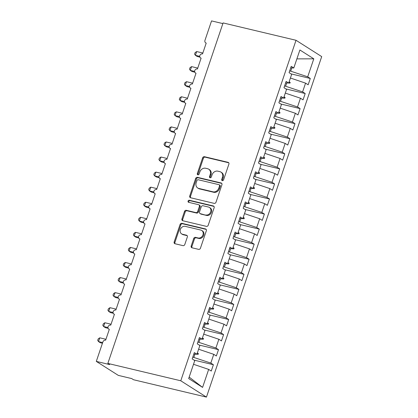 <?xml version="1.0" encoding="UTF-8"?>
<svg xmlns="http://www.w3.org/2000/svg" width="418" height="418" viewBox="0 0 418 418"><rect width="100%" height="100%" fill="white"/><g stroke="black" fill="none" stroke-linecap="round" stroke-linejoin="round"><path stroke-width="0.63" d="M222.308 180.654A1.108 0.93 -57.6 0 0 223.578 179.839L228.897 164.122A1.578 1.327 -57.6 0 0 228.087 162.33L204.444 156.703A1.578 1.327 -57.6 0 0 202.631 157.868L197.312 173.585A1.108 0.93 -57.6 0 0 199.151 174.019L199.835 171.986A5.053 4.253 -57.6 0 1 205.64 168.255L207.61 168.726A5.053 4.253 -57.6 0 1 208.723 169.191A5.053 4.253 -57.6 0 1 210.212 174.458L209.528 176.49A1.108 0.93 -57.6 0 0 211.367 176.929L212.051 174.896A5.053 4.253 -57.6 0 1 217.856 171.166L219.826 171.631A5.053 4.253 -57.6 0 1 220.939 172.101A5.053 4.253 -57.6 0 1 222.428 177.368L221.739 179.4A1.108 0.93 -57.6 0 0 222.308 180.654M191.183 245.993A1.578 1.327 -57.6 0 0 191.993 247.785L198.628 249.363A1.578 1.327 -57.6 0 0 200.441 248.198L206.346 230.746A1.578 1.327 -57.6 0 0 205.536 228.954L181.893 223.327A1.578 1.327 -57.6 0 0 180.08 224.492L174.17 241.944A1.578 1.327 -57.6 0 0 174.985 243.736L182.995 245.643A1.578 1.327 -57.6 0 0 184.808 244.478L187.337 237.006A1.578 1.327 -57.6 0 0 186.527 235.219L182.551 234.268A4.227 3.553 -57.6 0 1 181.626 233.881A4.227 3.553 -57.6 0 1 180.602 228.928A4.227 3.553 -57.6 0 1 185.231 226.357L200.797 230.062A4.227 3.553 -57.6 0 1 201.722 230.454A4.227 3.553 -57.6 0 1 202.746 235.407A4.227 3.553 -57.6 0 1 198.116 237.978L195.525 237.356A1.578 1.327 -57.6 0 0 193.706 238.526L191.183 245.993L191.914 246.458A1.578 1.327 -57.6 0 0 192.061 247.801M296.028 40.285L180.775 380.782L206.45 397.1L321.703 56.602L296.028 40.285L223.097 22.922L107.844 363.42L109.678 364.585L96.297 361.398L102.875 341.966A2.414 2.033 122.4 0 1 105.649 340.179L109.323 329.332A2.414 2.033 -57.6 0 1 108.79 329.112A2.414 2.033 -57.6 0 1 108.032 326.745A2.414 2.033 122.4 0 1 110.749 325.115L114.422 314.268A2.414 2.033 -57.6 0 1 113.889 314.043A2.414 2.033 -57.6 0 1 113.132 311.682A2.414 2.033 122.4 0 1 115.849 310.046L119.522 299.199A2.414 2.033 -57.6 0 1 118.989 298.98A2.414 2.033 -57.6 0 1 118.231 296.613A2.414 2.033 122.4 0 1 120.948 294.983L124.621 284.135A2.414 2.033 -57.6 0 1 124.089 283.911A2.414 2.033 -57.6 0 1 123.331 281.549A2.414 2.033 122.4 0 1 126.048 279.914L129.721 269.067A2.414 2.033 -57.6 0 1 129.188 268.847A2.414 2.033 -57.6 0 1 128.43 266.48A2.414 2.033 122.4 0 1 131.147 264.85L134.821 254.003A2.414 2.033 -57.6 0 1 134.288 253.778A2.414 2.033 -57.6 0 1 133.53 251.417A2.414 2.033 122.4 0 1 136.247 249.781L139.92 238.934A2.414 2.033 -57.6 0 1 139.387 238.715A2.414 2.033 -57.6 0 1 138.63 236.348A2.414 2.033 122.4 0 1 141.347 234.717L145.02 223.87A2.414 2.033 -57.6 0 1 144.487 223.646A2.414 2.033 -57.6 0 1 143.729 221.284A2.414 2.033 122.4 0 1 146.446 219.649L150.119 208.801A2.414 2.033 -57.6 0 1 149.587 208.582A2.414 2.033 -57.6 0 1 148.829 206.215A2.414 2.033 122.4 0 1 151.546 204.585L155.219 193.738A2.414 2.033 -57.6 0 1 154.686 193.513A2.414 2.033 -57.6 0 1 153.929 191.151A2.414 2.033 122.4 0 1 156.645 189.516L160.319 178.669A2.414 2.033 -57.6 0 1 159.786 178.449A2.414 2.033 -57.6 0 1 159.028 176.082A2.414 2.033 122.4 0 1 161.745 174.452L165.418 163.605A2.414 2.033 -57.6 0 1 164.885 163.381A2.414 2.033 -57.6 0 1 164.128 161.019A2.414 2.033 122.4 0 1 166.845 159.383L170.518 148.536A2.414 2.033 -57.6 0 1 169.985 148.317A2.414 2.033 -57.6 0 1 169.227 145.95A2.414 2.033 122.4 0 1 171.944 144.32L175.617 133.473A2.414 2.033 -57.6 0 1 175.085 133.248A2.414 2.033 -57.6 0 1 174.327 130.886A2.414 2.033 122.4 0 1 177.044 129.251L180.717 118.404A2.414 2.033 -57.6 0 1 180.184 118.184A2.414 2.033 -57.6 0 1 179.426 115.817A2.414 2.033 122.4 0 1 182.143 114.187L185.817 103.34A2.414 2.033 -57.6 0 1 185.284 103.115A2.414 2.033 -57.6 0 1 184.526 100.754A2.414 2.033 122.4 0 1 187.243 99.118L190.916 88.271A2.414 2.033 -57.6 0 1 190.383 88.052A2.414 2.033 -57.6 0 1 189.626 85.685A2.414 2.033 122.4 0 1 192.343 84.055L196.016 73.207A2.414 2.033 -57.6 0 1 195.483 72.983A2.414 2.033 -57.6 0 1 194.725 70.621A2.414 2.033 122.4 0 1 197.442 68.986L201.115 58.139A2.414 2.033 -57.6 0 1 200.583 57.919A2.414 2.033 -57.6 0 1 199.825 55.552A2.414 2.033 122.4 0 1 202.542 53.922L206.215 43.075A2.414 2.033 -57.6 0 1 205.682 42.85A2.414 2.033 -57.6 0 1 204.972 40.337L211.55 20.9L222.867 23.596M180.775 380.782L107.844 363.42M214.194 203.373A1.578 1.327 -57.6 0 0 216.007 202.202L221.916 184.756A1.578 1.327 -57.6 0 0 221.101 182.964L197.458 177.336A1.578 1.327 -57.6 0 0 195.645 178.502L189.741 195.953A1.578 1.327 -57.6 0 0 190.551 197.74L214.194 203.373M214.131 207.751L208.227 225.203A1.578 1.327 -57.6 0 1 206.408 226.368L182.77 220.741A1.578 1.327 -57.6 0 1 181.955 218.948L184.484 211.477A1.578 1.327 -57.6 0 1 186.297 210.311L195.885 212.595A1.578 1.327 -57.6 0 0 197.698 211.43L199.376 206.476A1.578 1.327 -57.6 0 0 198.566 204.684L188.581 202.307A1.108 0.93 -57.6 0 1 189.281 200.238L213.321 205.959A1.578 1.327 -57.6 0 1 214.131 207.751M189.171 377.104L202.584 387.392L188.68 378.556L194.767 360.567L192.181 358.926L194.323 352.593L196.909 354.239L193.811 354.119M194.051 360.112L213.399 364.721L210.813 363.075L213.77 354.339L198.607 349.223M192.797 357.103L210.813 363.075M196.909 354.239L199.867 345.503L197.28 343.857L199.423 337.53L202.009 339.176L198.911 339.05M199.156 345.049L218.499 349.652L215.913 348.011L218.87 339.27L203.707 334.154M197.897 342.034L215.913 348.011M202.009 339.176L204.966 330.434L202.38 328.794L204.522 322.461L207.109 324.107L204.01 323.987M204.256 329.98L223.599 334.588L221.012 332.942L223.97 324.206L208.807 319.086M202.996 326.97L221.012 332.942M207.109 324.107L210.066 315.371L207.48 313.725L209.622 307.397L212.208 309.043L209.11 308.918M209.355 314.916L228.698 319.519L226.112 317.879L229.069 309.137L213.906 304.022M208.096 311.901L226.112 317.879M212.208 309.043L215.165 300.302L212.579 298.661L214.721 292.328L217.308 293.974L214.209 293.854M214.455 299.847L233.798 304.456L231.211 302.81L234.169 294.073L219.006 288.953M213.196 296.837L231.211 302.81M217.308 293.974L220.265 285.238L217.679 283.592L219.821 277.265L222.407 278.91L219.309 278.785M219.554 284.783L238.897 289.387L236.311 287.746L239.268 279.005L224.105 273.889M218.295 281.769L236.311 287.746M222.407 278.91L225.365 270.169L222.778 268.528L224.921 262.196L227.507 263.842L224.409 263.721M224.654 269.714L243.997 274.323L241.411 272.677L244.368 263.941L229.205 258.82M223.395 266.705L241.411 272.677M227.507 263.842L230.464 255.105L227.878 253.46L230.02 247.132L232.607 248.773L229.508 248.653M229.754 254.651L249.097 259.254L246.51 257.608L249.468 248.872L234.305 243.757M228.494 251.636L246.51 257.608M232.607 248.773L235.564 240.036L232.978 238.396L235.12 232.063L237.706 233.709L234.608 233.589M234.853 239.582L254.196 244.19L251.61 242.544L254.567 233.808L239.404 228.688M233.594 236.572L251.61 242.544M237.706 233.709L240.663 224.973L238.077 223.327L240.219 216.999L242.806 218.64L239.707 218.52M239.953 224.518L259.296 229.121L256.709 227.476L259.667 218.739L244.504 213.624M238.694 221.503L256.709 227.476M242.806 218.64L245.763 209.904L243.182 208.258L245.319 201.931L247.905 203.576L244.807 203.456M245.052 209.449L264.395 214.058L261.809 212.412L264.766 203.676L249.603 198.555M243.798 206.44L261.809 212.412M247.905 203.576L250.863 194.84L248.282 193.194L250.419 186.867L253.005 188.508L249.907 188.387M250.152 194.386L269.495 198.989L266.909 197.343L269.866 188.607L254.703 183.492M248.898 191.371L266.909 197.343M253.005 188.508L255.962 179.771L253.381 178.125L255.518 171.798L258.105 173.444L255.006 173.324M255.252 179.317L274.595 183.925L272.008 182.279L274.966 173.543L259.808 168.423M253.998 176.307L272.008 182.279M258.105 173.444L261.062 164.708L258.481 163.062L260.618 156.734L263.204 158.375L260.106 158.255M260.351 164.253L279.694 168.856L277.108 167.21L280.065 158.474L264.907 153.359M259.097 161.238L277.108 167.21M263.204 158.375L266.161 149.639L263.58 147.993L265.717 141.665L268.304 143.311L265.205 143.191M265.451 149.184L284.794 153.787L282.207 152.147L285.165 143.411L270.007 138.29M264.197 146.175L282.207 152.147M268.304 143.311L271.266 134.575L268.68 132.929L270.822 126.602L273.403 128.242L270.305 128.122M270.55 134.121L289.893 138.724L287.307 137.078L290.264 128.342L275.107 123.226M269.296 131.106L287.307 137.078M273.403 128.242L276.366 119.506L273.78 117.86L275.922 111.533L278.503 113.179L275.405 113.059M275.65 119.052L294.993 123.655L292.407 122.014L295.364 113.273L280.206 108.157M274.396 116.042L292.407 122.014M278.503 113.179L281.466 104.437L278.879 102.797L281.021 96.469L283.603 98.11L280.504 97.99M280.75 103.988L300.093 108.591L297.506 106.945L300.464 98.209L285.306 93.094M279.496 100.973L297.506 106.945M283.603 98.11L286.565 89.374L283.979 87.728L286.121 81.4L288.702 83.046L285.604 82.926M285.849 88.919L305.192 93.522L302.606 91.882L305.563 83.14L308.15 84.786L310.292 78.459L307.705 76.813L313.798 58.823L296.885 58.881M284.595 85.909L302.606 91.882M288.702 83.046L291.665 74.305L289.078 72.664L291.221 66.337L293.802 67.977L290.703 67.857M290.949 73.855L310.292 78.459M289.695 70.841L307.705 76.813M96.297 361.398L118.304 375.385L131.686 378.572L133.52 379.737L206.45 397.1M193.508 364.287L208.671 369.402L211.257 371.048L213.399 364.721M218.499 349.652L216.357 355.979L213.77 354.339M223.599 334.588L221.456 340.916L218.87 339.27M228.698 319.519L226.556 325.847L223.97 324.206M233.798 304.456L231.656 310.783L229.069 309.137M238.897 289.387L236.755 295.714L234.169 294.073M243.997 274.323L241.855 280.65L239.268 279.005M249.097 259.254L246.954 265.582L244.368 263.941M254.196 244.19L252.054 250.518L249.468 248.872M259.296 229.121L257.154 235.449L254.567 233.808M264.395 214.058L262.253 220.385L259.667 218.739M269.495 198.989L267.353 205.316L264.766 203.676M274.595 183.925L272.452 190.253L269.866 188.607M279.694 168.856L277.552 175.184L274.966 173.543M284.794 153.787L282.652 160.12L280.065 158.474M289.893 138.724L287.751 145.051L285.165 143.411M294.993 123.655L292.851 129.988L290.264 128.342M300.093 108.591L297.95 114.919L295.364 113.273M305.192 93.522L303.05 99.855L300.464 98.209M202.584 387.392L208.671 369.402M293.802 67.977L299.894 49.988L313.798 58.823M193.863 357.353L194.945 354.161M196.93 354.182L198.148 354.354L198.404 353.602L197.333 353.001M198.963 342.29L200.044 339.097M202.03 339.113L203.247 339.285L203.503 338.533L202.432 337.932M204.062 327.221L205.144 324.028M207.129 324.049L208.347 324.222L208.603 323.469L207.532 322.868M209.162 312.157L210.244 308.965M212.229 308.98L213.446 309.153L213.702 308.4L212.631 307.8M214.262 297.088L215.343 293.896M217.329 293.917L218.546 294.089L218.802 293.337L217.731 292.736M219.361 282.025L220.443 278.832M222.428 278.848L223.651 279.02L223.902 278.268L222.831 277.667M224.461 266.956L225.542 263.763M227.528 263.784L228.75 263.957L229.001 263.204L227.93 262.603M229.56 251.892L230.642 248.7M232.627 248.715L233.85 248.888L234.101 248.135L233.03 247.534M234.66 236.823L235.742 233.631M237.727 233.652L238.95 233.824L239.2 233.072L238.129 232.471M239.76 221.759L240.841 218.567M242.827 218.583L244.049 218.755L244.3 218.003L243.229 217.402M244.859 206.691L245.941 203.498M247.926 203.519L249.149 203.691L249.4 202.939L248.329 202.338M249.959 191.627L251.04 188.434M253.026 188.45L254.249 188.622L254.499 187.87L253.428 187.269M255.058 176.558L256.14 173.365M258.125 173.386L259.348 173.559L259.599 172.806L258.528 172.206M260.158 161.494L261.24 158.302M263.225 158.317L264.448 158.49L264.698 157.738L263.627 157.137M265.258 146.425L266.339 143.233M268.325 143.254L269.547 143.426L269.798 142.674L268.727 142.073M270.357 131.362L271.439 128.169M273.424 128.185L274.647 128.357L274.898 127.605L273.827 127.004M275.457 116.293L276.538 113.1M278.524 113.121L279.746 113.294L279.997 112.541L278.926 111.94M280.556 101.229L281.638 98.037M283.623 98.052L284.846 98.225L285.097 97.472L284.026 96.871M285.656 86.16L286.738 82.968M288.723 82.989L289.946 83.161L290.196 82.409L289.125 81.803M290.405 78.025L305.563 83.14M290.756 71.097L291.837 67.904M289.016 82.127L290.196 82.409M288.76 82.879L289.946 83.161M283.916 97.19L285.097 97.472M283.66 97.943L284.846 98.225M278.816 112.259L279.997 112.541M278.56 113.012L279.746 113.294M273.717 127.323L274.898 127.605M273.461 128.075L274.647 128.357M268.617 142.392L269.798 142.674M268.361 143.144L269.547 143.426M263.518 157.455L264.698 157.738M263.262 158.208L264.448 158.49M258.418 172.524L259.599 172.806M258.162 173.277L259.348 173.559M253.318 187.588L254.499 187.87M253.062 188.34L254.249 188.622M248.219 202.657L249.4 202.939M247.963 203.409L249.149 203.691M243.119 217.721L244.3 218.003M242.863 218.473L244.049 218.755M238.02 232.789L239.2 233.072M237.764 233.542L238.95 233.824M232.92 247.853L234.101 248.135M232.664 248.605L233.85 248.888M227.82 262.922L229.001 263.204M227.564 263.674L228.75 263.957M222.721 277.986L223.902 278.268M222.465 278.738L223.651 279.02M217.621 293.055L218.802 293.337M217.365 293.807L218.546 294.089M212.522 308.118L213.702 308.4M212.266 308.871L213.446 309.153M207.422 323.187L208.603 323.469M207.166 323.94L208.347 324.222M202.322 338.251L203.503 338.533M202.066 339.003L203.247 339.285M197.223 353.32L198.404 353.602M196.967 354.072L198.148 354.354M222.501 180.675A1.108 0.93 -57.6 0 1 222.475 179.865L223.165 177.833A5.053 4.253 -57.6 0 0 221.671 172.566L220.939 172.101M208.723 169.191L209.455 169.656A5.053 4.253 -57.6 0 1 210.949 174.923L210.259 176.955A1.108 0.93 -57.6 0 0 210.285 177.77M228.75 162.785L205.175 157.168A1.578 1.327 -57.6 0 0 203.362 158.338L198.043 174.05A1.108 0.93 -57.6 0 0 198.075 174.86M221.77 183.413L198.195 177.802A1.578 1.327 -57.6 0 0 196.382 178.967L190.472 196.418A1.578 1.327 -57.6 0 0 190.618 197.761M219.528 185.942A1.108 0.93 -57.6 0 0 218.959 184.688L198.205 179.75A1.108 0.93 -57.6 0 0 196.935 180.566L196.209 182.708A5.053 4.253 -57.6 0 0 197.698 187.975A5.053 4.253 -57.6 0 0 198.811 188.44L212.997 191.82A5.053 4.253 -57.6 0 0 218.802 188.09L219.528 185.942L220.26 186.407A1.108 0.93 -57.6 0 0 219.931 185.258L219.199 184.793M197.698 187.975L198.435 188.44A5.053 4.253 -57.6 0 0 199.543 188.91L198.811 188.44M220.26 186.407L219.534 188.555A5.053 4.253 -57.6 0 1 213.729 192.285L199.543 188.91M198.911 204.83L199.642 205.295A1.578 1.327 -57.6 0 1 200.112 206.941L198.435 211.895A1.578 1.327 -57.6 0 1 196.617 213.06L187.029 210.776A1.578 1.327 -57.6 0 0 185.216 211.947L182.687 219.413A1.578 1.327 -57.6 0 0 182.838 220.756M213.985 206.408L190.018 200.703A1.108 0.93 -57.6 0 0 188.79 202.354M205.834 214.962A4.227 3.553 -57.6 0 0 210.463 212.396A4.227 3.553 -57.6 0 0 209.439 207.443A4.227 3.553 -57.6 0 0 208.514 207.051L203.028 205.745A1.578 1.327 -57.6 0 0 201.215 206.915L199.538 211.869A1.578 1.327 -57.6 0 0 200.353 213.661L206.57 215.432A4.227 3.553 -57.6 0 0 211.2 212.861A4.227 3.553 -57.6 0 0 210.176 207.908L209.439 207.443M200.003 213.514L200.739 213.979A1.578 1.327 -57.6 0 0 201.084 214.126L200.353 213.661M206.57 215.432L201.084 214.126M201.722 230.454L202.458 230.919A4.227 3.553 -57.6 0 1 203.477 235.872A4.227 3.553 -57.6 0 1 198.853 238.443L196.256 237.826A1.578 1.327 -57.6 0 0 194.443 238.991L191.914 246.458M181.626 233.881L182.358 234.346A4.227 3.553 -57.6 0 0 183.288 234.738L182.551 234.268M187.191 235.668L183.288 234.738M206.199 229.404L182.624 223.792A1.578 1.327 -57.6 0 0 180.811 224.957L174.907 242.409A1.578 1.327 -57.6 0 0 175.053 243.751M199.914 57.125L197.239 56.487L195.405 55.322L194.6 54.126L195.107 52.621L196.679 51.555L195.405 55.322L199.736 56.352M196.679 51.555L202.845 53.023M194.814 72.189L192.139 71.551L190.305 70.386L189.5 69.195L190.007 67.69L191.58 66.619L190.305 70.386L194.636 71.421M191.58 66.619L197.745 68.087M189.715 87.257L187.039 86.62L185.205 85.455L184.401 84.258L184.908 82.754L186.48 81.688L185.205 85.455L189.537 86.484M186.48 81.688L192.646 83.156M184.615 102.321L181.94 101.684L180.106 100.519L179.301 99.327L179.808 97.822L181.381 96.751L180.106 100.519L184.437 101.553M181.381 96.751L187.546 98.22M179.515 117.39L176.84 116.753L175.006 115.587L174.201 114.391L174.708 112.886L176.281 111.82L175.006 115.587L179.338 116.617M176.281 111.82L182.447 113.288M174.416 132.454L171.741 131.816L169.907 130.651L169.102 129.46L169.609 127.955L171.181 126.889L169.907 130.651L174.238 131.686M171.181 126.889L177.347 128.352M169.316 147.523L166.641 146.885L164.807 145.72L164.002 144.524L164.509 143.019L166.082 141.953L164.807 145.72L169.138 146.749M166.082 141.953L172.247 143.421M164.217 162.586L161.541 161.949L159.707 160.784L158.903 159.592L159.41 158.088L160.982 157.022L159.707 160.784L164.039 161.818M160.982 157.022L167.148 158.485M159.117 177.655L156.442 177.018L154.608 175.853L153.803 174.656L154.31 173.151L155.883 172.085L154.608 175.853L158.939 176.882M155.883 172.085L162.048 173.554M154.017 192.719L151.342 192.081L149.508 190.916L148.703 189.725L149.21 188.22L150.783 187.154L149.508 190.916L153.84 191.951M150.783 187.154L156.949 188.617M148.918 207.788L146.243 207.15L144.409 205.985L143.604 204.789L144.111 203.284L145.683 202.218L144.409 205.985L148.74 207.014M145.683 202.218L151.849 203.686M143.818 222.851L141.143 222.219L139.309 221.049L138.504 219.858L139.011 218.353L140.584 217.287L139.309 221.049L143.64 222.083M140.584 217.287L146.749 218.755M138.719 237.92L136.043 237.283L134.209 236.118L133.405 234.921L133.912 233.416L135.484 232.351L134.209 236.118L138.541 237.147M135.484 232.351L141.65 233.819M133.619 252.984L130.944 252.352L129.11 251.181L128.305 249.99L128.812 248.485L130.385 247.419L129.11 251.181L133.436 252.216M130.385 247.419L136.55 248.888M128.514 268.053L125.844 267.416L124.01 266.25L123.206 265.054L123.712 263.549L125.285 262.483L124.01 266.25L128.336 267.28M125.285 262.483L131.451 263.951M123.414 283.117L120.745 282.484L118.911 281.314L118.106 280.123L118.613 278.618L120.185 277.552L118.911 281.314L123.237 282.349M120.185 277.552L126.351 279.02M118.315 298.186L115.645 297.548L113.811 296.383L113.006 295.186L113.513 293.682L115.086 292.616L113.811 296.383L118.137 297.412M115.086 292.616L121.251 294.084M113.215 313.249L110.545 312.617L108.711 311.447L107.907 310.255L108.414 308.75L109.986 307.685L108.711 311.447L113.038 312.481M109.986 307.685L116.152 309.153M108.116 328.318L105.446 327.681L103.612 326.515L102.807 325.319L103.314 323.814L104.887 322.748L103.612 326.515L107.938 327.545M104.887 322.748L111.052 324.216M102.441 343.246L100.346 342.75L98.512 341.579L97.707 340.388L98.214 338.883L99.787 337.817L98.512 341.579L102.671 342.572M99.787 337.817L105.953 339.285M223.165 177.833L222.428 177.368M210.259 176.955L209.528 176.49M210.949 174.923L210.212 174.458M198.043 174.05L197.312 173.585M203.362 158.338L202.631 157.868M205.175 157.168L204.444 156.703M228.709 162.733L228.087 162.33M222.475 179.865L221.739 179.4M190.472 196.418L189.741 195.953M196.382 178.967L195.645 178.502M198.195 177.802L197.458 177.336M221.728 183.361L221.101 182.964M213.729 192.285L212.997 191.82M219.534 188.555L218.802 188.09M182.687 219.413L181.955 218.948M185.216 211.947L184.484 211.477M187.029 210.776L186.297 210.311M196.617 213.06L195.885 212.595M198.435 211.895L197.698 211.43M200.112 206.941L199.376 206.476M190.018 200.703L189.281 200.238M213.943 206.356L213.321 205.959M194.443 238.991L193.706 238.526M196.256 237.826L195.525 237.356M198.853 238.443L198.116 237.978M187.149 235.616L186.527 235.219M174.907 242.409L174.17 241.944M180.811 224.957L180.08 224.492M182.624 223.792L181.893 223.327M206.163 229.351L205.536 228.954M206.184 43.169L205.682 42.85M201.084 58.233L200.583 57.919M195.985 73.302L195.483 72.983M190.885 88.365L190.383 88.052M185.785 103.434L185.284 103.115M180.686 118.498L180.184 118.184M175.586 133.567L175.085 133.248M170.487 148.63L169.985 148.317M165.387 163.699L164.885 163.381M160.287 178.763L159.786 178.449M155.188 193.832L154.686 193.513M150.088 208.895L149.587 208.582M144.989 223.964L144.487 223.646M139.889 239.028L139.387 238.715M134.789 254.097L134.288 253.778M129.69 269.161L129.188 268.847M124.59 284.23L124.089 283.911M119.491 299.293L118.989 298.98M114.391 314.362L113.889 314.043M109.291 329.426L108.79 329.112"/></g></svg>
